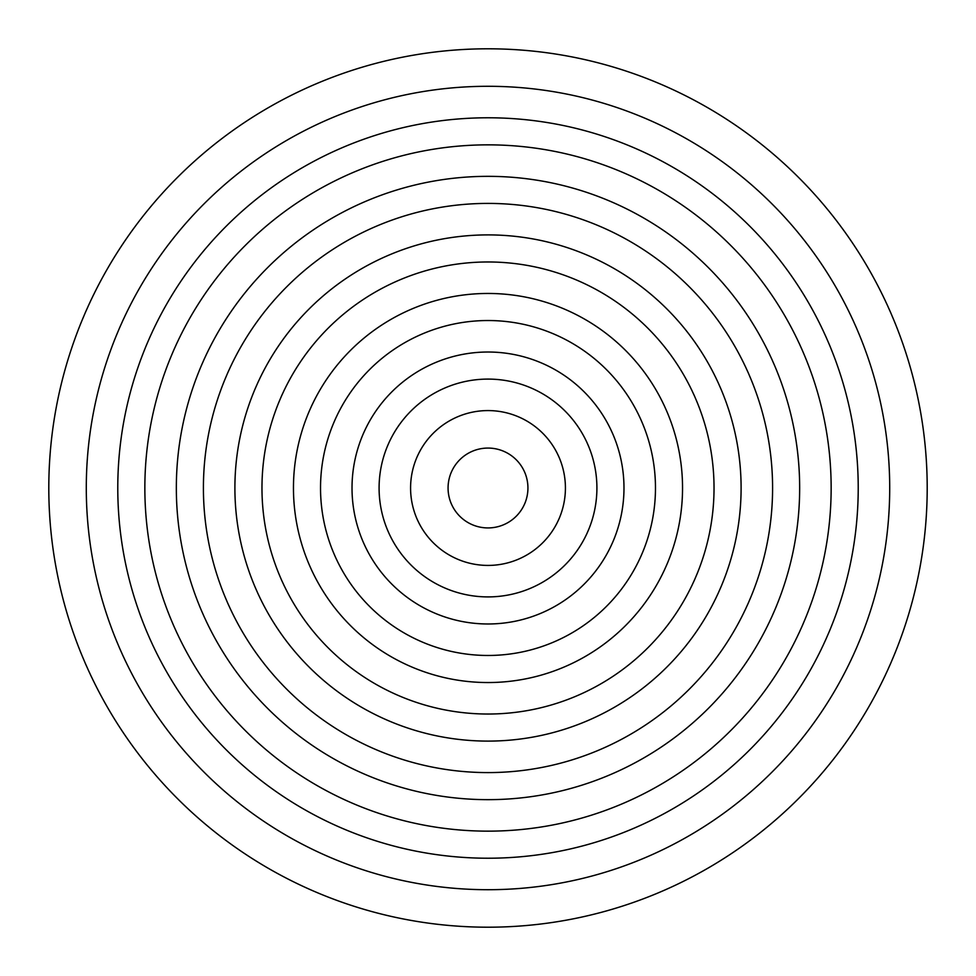 <?xml version="1.0" encoding="UTF-8"?>
<svg xmlns="http://www.w3.org/2000/svg" width="976" height="976" viewBox="0 0 976 976"><rect width="100%" height="100%" fill="white"/><g stroke="black" fill="none" stroke-linecap="round" stroke-linejoin="round"><path stroke-width="1.46" d="M48.8 488A439.2 439.2 0 0 1 488 48.8A439.2 439.2 0 0 1 927.2 488A439.2 439.2 0 0 1 488 927.2A439.2 439.2 0 0 1 48.8 488A439.2 439.2 0 0 1 488 48.8A439.2 439.2 0 0 1 927.2 488M448.069 488A39.931 39.931 0 0 1 488 448.069A39.931 39.931 0 0 1 527.931 488A39.931 39.931 0 0 1 488 527.931A39.931 39.931 0 0 1 448.069 488A39.931 39.931 0 0 0 488 527.931A39.931 39.931 0 0 0 527.931 488M86.291 488A401.709 401.709 0 0 1 488 86.291A401.709 401.709 0 0 1 889.709 488A401.709 401.709 0 0 1 488 889.709A401.709 401.709 0 0 1 86.291 488M858.221 488A370.221 370.221 0 0 1 488 858.221A370.221 370.221 0 0 1 117.779 488A370.221 370.221 0 0 1 488 117.779A370.221 370.221 0 0 1 858.221 488M831.149 488A343.149 343.149 0 0 1 488 831.149A343.149 343.149 0 0 1 144.851 488A343.149 343.149 0 0 1 488 144.851A343.149 343.149 0 0 1 831.149 488M176.339 488A311.661 311.661 0 0 1 488 176.339A311.661 311.661 0 0 1 799.661 488A311.661 311.661 0 0 1 488 799.661A311.661 311.661 0 0 1 176.339 488M203.411 488A284.589 284.589 0 0 1 488 203.411A284.589 284.589 0 0 1 772.589 488A284.589 284.589 0 0 1 488 772.589A284.589 284.589 0 0 1 203.411 488M741.101 488A253.101 253.101 0 0 1 488 741.101A253.101 253.101 0 0 1 234.899 488A253.101 253.101 0 0 1 488 234.899A253.101 253.101 0 0 1 741.101 488M714.029 488A226.029 226.029 0 0 1 488 714.029A226.029 226.029 0 0 1 261.971 488A226.029 226.029 0 0 1 488 261.971A226.029 226.029 0 0 1 714.029 488M293.459 488A194.541 194.541 0 0 1 488 293.459A194.541 194.541 0 0 1 682.541 488A194.541 194.541 0 0 1 488 682.541A194.541 194.541 0 0 1 293.459 488M320.531 488A167.469 167.469 0 0 1 488 320.531A167.469 167.469 0 0 1 655.469 488A167.469 167.469 0 0 1 488 655.469A167.469 167.469 0 0 1 320.531 488M623.981 488A135.981 135.981 0 0 1 488 623.981A135.981 135.981 0 0 1 352.019 488A135.981 135.981 0 0 1 488 352.019A135.981 135.981 0 0 1 623.981 488M596.909 488A108.909 108.909 0 0 1 488 596.909A108.909 108.909 0 0 1 379.091 488A108.909 108.909 0 0 1 488 379.091A108.909 108.909 0 0 1 596.909 488M410.579 488A77.421 77.421 0 0 1 488 410.579A77.421 77.421 0 0 1 565.421 488A77.421 77.421 0 0 1 488 565.421A77.421 77.421 0 0 1 410.579 488"/></g></svg>
